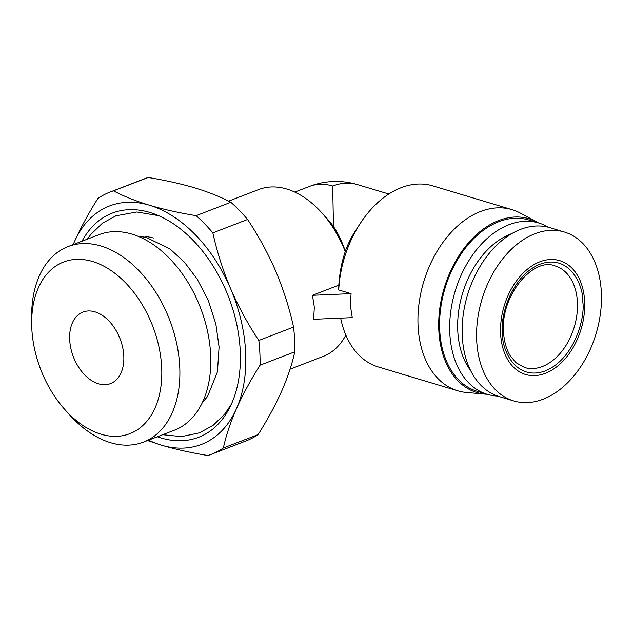 <?xml version="1.0" encoding="UTF-8"?>
<svg xmlns="http://www.w3.org/2000/svg" width="633" height="633" viewBox="0 0 633 633"><rect width="100%" height="100%" fill="white"/><g stroke="black" fill="none" stroke-linecap="round" stroke-linejoin="round"><path stroke-width="0.95" d="M98.495 383.812A38.336 25.019 68.9 0 1 70.825 348.285A38.336 25.019 68.9 0 1 82.947 312.061A38.336 25.019 68.9 0 1 94.974 311.855A38.336 25.019 68.9 0 1 122.644 347.382A38.336 25.019 68.9 0 1 110.522 383.598A38.336 25.019 68.9 0 1 98.495 383.812M100.956 434.183A91.999 60.056 -111.1 0 0 161.668 367.314A91.999 60.056 -111.1 0 0 92.505 261.484A91.999 60.056 -111.1 0 0 31.658 322.877A91.999 60.056 -111.1 0 0 65.239 410.01A91.999 60.056 -111.1 0 0 100.956 434.183M65.239 410.01L69.899 415.161A104.777 68.396 -111.1 0 0 110.577 442.696A104.777 68.396 -111.1 0 0 143.446 442.119A104.777 68.396 -111.1 0 0 176.591 343.118A104.777 68.396 -111.1 0 0 100.956 246.008A104.777 68.396 -111.1 0 0 68.079 246.577A104.777 68.396 -111.1 0 0 31.65 315.93L31.658 322.877M143.446 442.119L174.36 430.203A104.777 68.396 -111.1 0 0 207.505 331.201A104.777 68.396 -111.1 0 0 131.87 234.091A104.777 68.396 -111.1 0 0 99.001 234.669L68.079 246.577M545.361 373.32A59.415 40.164 106.7 0 0 584.631 301.363A59.415 40.164 106.7 0 0 539.909 261.785A59.415 40.164 106.7 0 0 500.632 333.741A59.415 40.164 106.7 0 0 545.361 373.32M543.074 399.225A88.169 59.597 106.7 0 0 601.35 292.454A88.169 59.597 106.7 0 0 564.367 232.026A88.169 59.597 106.7 0 0 534.98 233.719A88.169 59.597 106.7 0 0 476.704 340.491A88.169 59.597 106.7 0 0 513.687 400.918A88.169 59.597 106.7 0 0 543.074 399.225M564.367 232.026L549.935 227.69A88.169 59.597 106.7 0 0 462.272 336.163A88.169 59.597 106.7 0 0 499.255 396.59L513.687 400.918M511.765 233.624A79.861 53.987 106.7 0 0 510.554 234.075A79.861 53.987 106.7 0 0 462.272 294.329A79.861 53.987 106.7 0 0 470.651 370.621M548.257 227.231A89.443 60.459 106.7 0 0 538.738 222.998A89.443 60.459 106.7 0 0 508.924 224.723A89.443 60.459 106.7 0 0 449.802 333.037A89.443 60.459 106.7 0 0 487.323 394.343A89.443 60.459 106.7 0 0 497.593 396.052M538.738 222.998L528.658 219.975A89.443 60.459 106.7 0 0 439.721 330.015A89.443 60.459 106.7 0 0 477.242 391.321L487.323 394.343M538.477 222.919A90.725 61.322 106.7 0 0 536.855 222.001A90.725 61.322 106.7 0 0 469.915 241.228A90.725 61.322 106.7 0 0 438.819 330.363A90.725 61.322 106.7 0 0 485.202 394.137A90.725 61.322 106.7 0 0 487.062 394.264M536.855 222.001L520.255 213.052A94.554 63.917 106.7 0 0 512.089 209.665A94.554 63.917 106.7 0 0 418.073 325.995A94.554 63.917 106.7 0 0 457.73 390.798A94.554 63.917 106.7 0 0 466.418 392.468L485.202 394.137M350.429 305.699L351.062 293.649L338.726 289.946L338.805 285.143L312.441 295.31L314.324 307.25L313.612 319.293L352.241 317.639L350.429 305.699M512.089 209.665L432.719 185.849A94.554 63.917 106.7 0 0 360.209 223.496A94.554 63.917 106.7 0 0 338.726 289.946M340.657 318.138A94.554 63.917 106.7 0 0 378.368 366.982L457.73 390.798M388.82 194.022L357.392 184.591A74.108 50.094 106.7 0 0 332.689 186.015L333.472 226.543A74.108 48.377 -111.1 0 0 327.142 218.725L321.548 212.538A89.443 58.386 -111.1 0 1 345.254 251.594C341.804 261.627 339.652 272.807 338.805 285.143M321.548 212.538A89.443 58.386 -111.1 0 0 258.762 189.52L228.616 201.144M81.989 241.22A120.112 78.405 68.9 0 1 154.365 213.954A120.112 78.405 68.9 0 1 240.224 350.642A120.112 78.405 68.9 0 1 229.312 408.396A120.112 78.405 68.9 0 1 157.356 436.754M153.479 237.984L145.194 236.196M360.209 223.496L355.58 230.602A74.108 50.094 106.7 0 0 345.294 251.198L345.254 251.594M333.472 226.543C338.125 233.363 342.065 241.584 345.294 251.198M290.056 369.181L323.099 356.442A89.443 58.386 -111.1 0 0 345.84 335.118M312.441 295.31L351.062 293.649M73.214 244.607A127.779 83.414 68.9 0 1 74.401 241.798C80.707 227.753 88.557 213.289 97.957 198.398A140.558 91.753 68.9 0 1 110.11 192.036L144.838 178.656A140.558 91.753 68.9 0 1 148.193 177.477C165.142 180.247 180.658 183.712 194.742 187.866C208.621 192.1 220.656 196.903 230.855 202.275A140.558 91.753 68.9 0 1 247.574 219.485C258.501 235.848 267.901 253.105 275.782 271.272C283.457 289.51 289.384 308.113 293.562 327.079A140.558 91.753 68.9 0 1 294.772 351.813C292.122 364.11 287.746 377.236 281.645 391.202C275.339 405.247 267.49 419.711 258.098 434.602A140.558 91.753 68.9 0 1 245.936 440.964L211.208 454.344A140.558 91.753 68.9 0 1 207.853 455.523C190.913 452.753 175.396 449.288 161.312 445.134L147.536 440.544M294.772 351.813L260.036 365.201C250.644 380.093 242.795 394.565 236.489 408.609C230.38 422.575 226.013 435.702 223.362 447.99L258.098 434.602M223.362 447.99A140.558 91.753 68.9 0 1 211.208 454.344M293.562 327.079L258.826 340.467A140.558 91.753 68.9 0 1 260.036 365.201M247.574 219.485L212.838 232.873C217.016 251.831 222.943 270.433 230.618 288.68C238.499 306.839 247.907 324.096 258.826 340.467M230.855 202.275L196.127 215.663A140.558 91.753 68.9 0 1 212.838 232.873M148.193 177.477L113.457 190.857C123.657 196.23 135.699 201.041 149.578 205.274C163.662 209.428 179.179 212.894 196.127 215.663M110.11 192.036A140.558 91.753 68.9 0 1 113.457 190.857M74.401 241.798A127.779 83.414 68.9 0 1 149.578 205.274A127.779 83.414 68.9 0 1 230.618 288.68A127.779 83.414 68.9 0 1 236.489 408.609A127.779 83.414 68.9 0 1 161.312 445.134A127.779 83.414 68.9 0 1 148.581 440.141M502.436 333.045C501.589 349.281 515.46 381.659 545.242 370.922C574.954 358.729 585.209 317.054 582.827 302.06C583.681 285.831 569.811 253.445 540.02 264.183C510.309 276.376 500.062 318.059 502.436 333.045M577.415 302.297A53.03 35.844 -73.3 0 1 524.686 367.536L516.132 362.772L510.42 356.039C506.376 349.598 504.09 341.598 503.559 332.048C500.299 295.825 533.263 256.689 555.165 265.955A53.03 35.844 -73.3 0 1 577.415 302.297M332.689 186.015A74.108 48.377 -111.1 0 0 309.442 186.426L294.78 192.076M346.219 335.996L345.491 335.775M357.392 184.591A74.108 74.108 0 0 0 309.442 186.426M162.681 434.705L181.544 436.596L199.522 432.83L213.179 425.281L224.652 414.156L231.338 404.234M138.065 236.291L145.97 237.312L169.937 248.888L184.235 261.975L197.021 278.829L208.328 300.572L215.869 324.08L219.081 346.987L217.459 371.777L207.529 396.543L202.236 402.778M158.669 215.679L136.791 211.992L115.886 215.829L102.222 223.386L90.756 234.511L87.314 239.171"/></g></svg>
